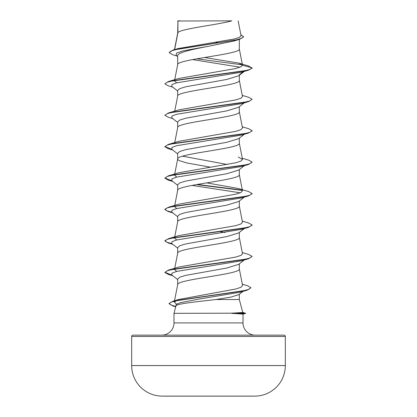 <?xml version="1.0" encoding="UTF-8"?>
<svg xmlns="http://www.w3.org/2000/svg" width="417" height="417" viewBox="0 0 417 417"><rect width="100%" height="100%" fill="white"/><g stroke="black" fill="none" stroke-linecap="round" stroke-linejoin="round"><path stroke-width="0.63" d="M254.954 396.119L249.752 396.119L254.954 396.119A7682.824 7682.824 0 0 1 249.752 396.15L167.248 396.15A7682.824 7682.824 0 0 1 162.046 396.119L254.954 396.119A30.556 30.556 0 0 0 285.327 365.563L285.327 336.456L131.673 336.456L131.673 365.563L285.327 365.563M162.046 396.119L167.248 396.119L162.046 396.119A30.556 30.556 0 0 1 131.673 365.563M174.629 49.587L177.923 32.662L177.923 21.012L231.826 20.85C218.107 24.785 180.488 28.726 177.923 32.662L177.684 33.292M242.788 312.469L245.472 313.188L231.623 313.188L242.793 312.489L239.316 299.521L215.938 299.521C196.954 301.715 175.786 303.847 175.964 305.927L173.983 313.323L231.623 313.188M132.981 335.148L284.019 335.148L132.981 335.148A1.308 1.308 0 0 0 131.673 336.456M284.019 335.148A1.308 1.308 0 0 1 285.327 336.456M255.24 335.148A12.223 12.223 0 0 1 243.017 322.925L173.983 322.925A12.223 12.223 0 0 1 161.76 335.148M173.983 313.323L173.983 322.925M231.909 313.323L243.017 314.095L243.017 322.925M177.923 21.012L177.684 33.214M177.084 56.055L172.727 54.731L169.104 52.584L171.257 50.916L177.423 49.248L239.733 39.25L234.333 40.939L208.5 46.271C192.023 49.441 177.261 52.605 177.684 55.769L177.684 64.64M239.316 39.375L239.316 49.008C241.224 54.246 175.776 59.48 177.684 64.718M244.247 71.437L238.649 75.811L226.639 79.48L185.607 86.814L179.732 88.649L177.684 90.484L177.684 96.072M239.316 75.289L239.316 80.434C241.224 85.673 175.776 90.911 177.684 96.15M244.247 102.863L238.649 107.242L226.629 110.912L185.596 118.246L179.727 120.08L177.684 121.915L177.684 127.581C175.776 122.343 241.224 117.104 239.316 111.865L239.316 106.721M174.64 143.021L177.684 127.581M244.685 133.956L238.649 138.673L226.634 142.338L185.607 149.672L179.732 151.507L177.684 153.341L177.684 158.929M239.316 138.147L239.316 143.297C241.224 148.535 175.776 153.774 177.684 159.007L178.059 159.794L179.19 160.581L186.707 162.938L210.309 167.16M244.247 165.726L238.649 170.1L226.629 173.769L185.596 181.108L179.727 182.938L177.684 184.773L177.684 190.361M239.316 169.578L239.316 174.723C241.224 179.962 175.776 185.2 177.684 190.439M244.247 197.152L238.649 201.531L226.619 205.2L185.596 212.534L179.727 214.369L177.684 216.204L177.684 221.792M239.316 201.01L239.316 206.154C241.224 211.393 175.776 216.632 177.684 221.87M238.654 232.962L226.639 236.627L185.612 243.961L179.732 245.795L177.684 247.63L177.684 253.218M239.316 232.436L239.316 237.586C241.224 242.824 175.776 248.063 177.684 253.301M244.247 260.015L238.649 264.388L226.624 268.058L185.596 275.397L179.727 277.227L177.684 279.062L177.684 284.649M239.316 263.867L239.316 269.012C241.224 274.25 175.776 279.489 177.684 284.728L174.27 302.049L178.825 299.448L235.97 288.971L241.036 287.224L242.558 285.473L239.301 268.856M215.401 42.279L218.868 42.862M182.495 156.177L227.338 164.491M220.536 231.732L225.003 232.556M239.316 294.246L239.316 299.521M169.104 52.584L173.06 50.05L178.127 48.549L234.312 38.969L239.483 37.337L241.062 35.7L238.154 20.85M243.002 291.384L238.832 294.626L231.013 297.071L215.938 299.521M240.03 67.2L192.565 59.584M177.684 56.524L176.12 55.294L176.615 53.037L183.365 50.78L208.5 46.271M242.366 64.838L196.756 58.818M239.733 39.25L243.622 36.889L240.854 34.621M177.684 21.418L177.845 20.85L180.243 20.85M244.513 71.13L241.787 72.167L248.636 70.145L252.155 68.127L248.532 65.954L238.847 63.108L204.596 57.499M173.06 50.05L235.855 39.985L241.641 38.307L243.622 36.628M242.512 65.281L240.666 66.934L235.35 68.586L178.685 78.485L168.364 81.555L242.324 71.286L249.621 69.576L252.155 67.862L242.512 65.281L238.847 63.108M176.547 304.149L174.27 302.049M176.719 271.394L174.504 269.429L174.587 269.012M242.267 252.54L248.636 254.422L252.155 256.439L249.621 258.154L242.324 259.864L168.364 270.138L178.685 267.062L235.813 257.049L240.943 255.386L242.496 253.713L239.301 237.424M176.719 239.968L174.504 237.998L174.587 237.581M242.267 221.114L248.636 222.991L252.155 225.013L249.621 226.723L242.324 228.438L168.364 238.706L178.685 235.631L235.813 225.623L240.943 223.955L242.496 222.287L239.301 205.998M176.719 208.536L174.504 206.571M206.691 182.875L238.31 188.489L248.636 191.559L252.155 193.582L249.621 195.297L242.324 197.006L168.364 207.275L178.685 204.205L235.813 194.192L240.943 192.524L242.496 190.856L239.301 174.567M176.725 177.105L174.504 175.14M242.267 158.252L248.636 160.133L252.155 162.156L249.621 163.865L242.324 165.575L168.364 175.844L178.685 172.774L235.813 162.76L240.943 161.092L242.496 159.424L238.31 157.058M242.267 126.82L248.636 128.702L252.155 130.724L249.621 132.434L242.324 134.149L168.364 144.418L178.69 141.342L235.813 131.334L240.943 129.666L242.496 127.993L239.301 111.704M242.267 95.394L248.636 97.27L252.155 99.293L249.621 101.003L242.324 102.718L168.364 112.986L178.69 109.911L235.819 99.903L240.943 98.235L242.496 96.567L239.301 80.278M176.725 82.816L174.504 80.851M241.787 72.167L176.547 82.863L171.887 84.646L171.825 86.428L177.684 91.005M244.513 102.561L241.787 103.598L176.547 114.294L171.887 116.077L171.825 117.855L177.684 122.431M252.139 130.855L248.636 133.007L241.787 135.03L176.547 145.721L171.887 147.503L171.825 149.286L177.684 153.863M252.155 162.156L248.636 164.439L241.787 166.461L176.547 177.152L171.887 178.935L171.82 180.717L177.684 185.294M191.997 185.409L240.281 192.821M245.144 196.454L244.513 196.85M252.139 193.712L248.636 195.865L241.787 197.887L176.547 208.583L171.887 210.366L171.825 212.144L177.684 216.72M244.513 228.276L241.787 229.319L176.547 240.01L171.887 241.792L171.825 243.575L177.684 248.151M252.155 256.439L248.636 258.728L241.787 260.75L176.547 271.441L171.887 273.224L171.825 275.006L177.684 279.583M242.308 284.18L247.489 285.723L250.977 287.756L247.291 290.128L240.38 292.161L198.549 299.187L180.316 302.695L176.099 304.452L175.891 306.208M248.636 70.145L174.676 80.418L167.379 82.128L164.845 83.843L168.364 85.86L172.753 87.153M252.155 99.293L248.636 101.576L174.676 111.845L167.379 113.56L164.845 115.269L168.364 117.292L172.753 118.579M248.636 133.007L174.676 143.276L167.379 144.986L164.845 146.701L168.364 148.723L172.753 150.011M248.636 164.439L174.676 174.707L167.379 176.417L164.845 178.132L168.364 180.149L172.315 181.098M196.464 184.59L242.277 190.413M248.636 195.865L174.676 206.134L167.379 207.848L164.845 209.558L168.364 211.581L172.315 212.529M252.139 225.144L248.636 227.296L174.676 237.565L167.379 239.28L164.845 240.99L168.364 243.012L172.315 243.961M248.636 258.728L174.676 268.996L167.379 270.706L164.845 272.421L168.364 274.438L172.315 275.387M247.291 290.128L177.939 300.323L171.335 302.028L169.067 303.727L172.977 305.979L175.76 306.698M239.316 74.768L243.293 71.719M168.364 81.555L164.845 83.843M168.364 112.986L164.845 115.269M168.364 144.418L164.845 146.701M164.861 146.57L171.856 149.312M168.364 175.844L164.845 178.132M164.861 177.996L171.856 180.743M197.35 184.434L241.954 190.095M168.364 207.275L164.845 209.298L166.638 210.736L171.856 212.17M168.364 238.706L164.845 240.729L166.638 242.162L171.856 243.601M168.364 270.138L164.845 272.421M164.861 272.291L171.856 275.032M250.977 287.756L248.579 289.45L241.704 291.144L172.737 301.298L169.067 303.461L170.803 304.957L175.823 306.448M231.909 313.454L245.472 313.454L245.472 313.188M174.64 268.741L177.699 253.14M174.64 237.309L177.699 221.708M174.733 205.399L177.699 190.282M174.733 173.967L177.699 158.851M242.496 159.424L239.301 143.135M174.504 143.709L174.587 143.292M174.733 111.11L177.699 95.993M174.733 79.678L177.699 64.562M242.496 65.146L239.301 48.846M174.462 49.639L177.699 33.131M175.734 306.797L172.977 305.979M241.787 103.598L248.636 101.576M172.753 181.442L168.364 180.149M172.753 212.868L168.364 211.581M241.787 229.319L248.636 227.296M172.753 244.299L168.364 243.012M172.753 275.731L168.364 274.438M244.685 228.245L238.654 232.957M178.825 299.448L172.737 301.298M252.155 130.724L252.155 130.985M252.155 193.582L252.155 193.842M164.845 209.298L164.845 209.558M252.155 225.013L252.155 225.274M164.845 240.729L164.845 240.99M169.067 303.461L169.067 303.727M243.017 314.11L245.472 313.454"/></g></svg>
